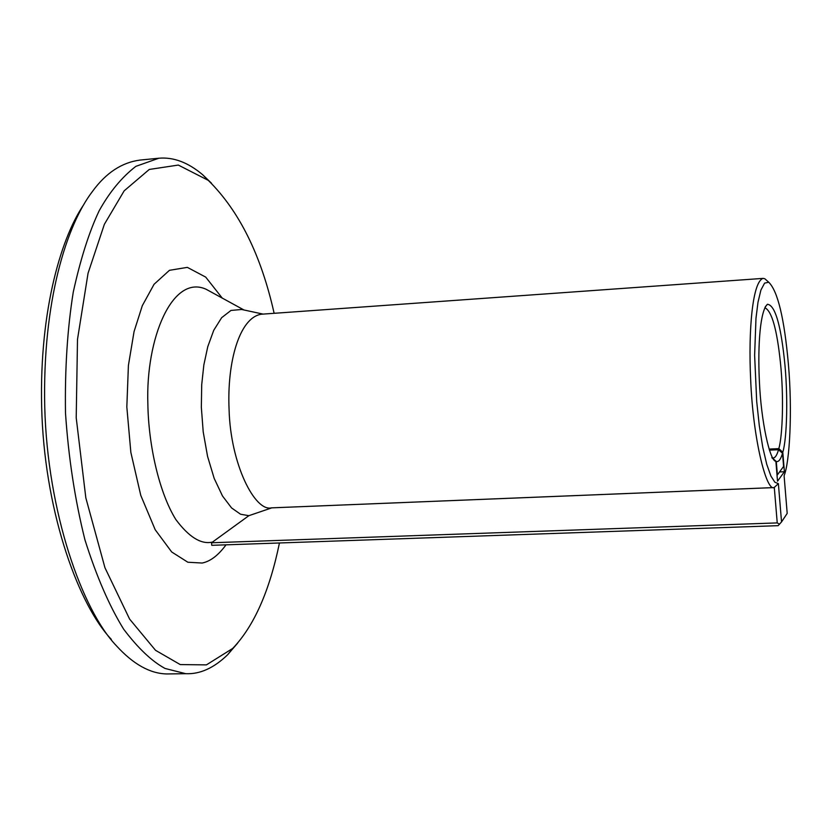 <?xml version="1.0" encoding="UTF-8"?>
<svg xmlns="http://www.w3.org/2000/svg" width="832" height="832" viewBox="0 0 832 832"><rect width="100%" height="100%" fill="white"/><g stroke="black" fill="none" stroke-linecap="round" stroke-linejoin="round"><path stroke-width="1.25" d="M248.862 515.684L271.814 507.853L774.301 487.583L777.234 522.912L211.526 542.776L248.862 515.684L240.562 514.228L231.566 507.926L222.487 495.976L214.188 478.41L207.553 456.352L203.206 431.86L201.344 407.274L201.718 384.613L203.84 364.988L207.771 346.674L213.751 330.283L221.655 317.678L230.984 310.44L241.665 309.483M769.08 449.082L778.814 448.625C782.61 435.926 784.004 396.24 780.406 362.336C776.953 329.534 771.867 311.397 765.17 307.923L764.67 307.996M769.423 450.133L778.523 449.717L782.517 453.284L783.588 466.44L777.39 474.885L776.287 461.5C778.679 462.103 780.749 459.358 782.517 453.284M773.001 458.037C775.122 458.016 776.963 455.239 778.523 449.717M768.726 282.225C777.743 291.065 784.295 318.292 788.372 363.906C792.605 411.434 789.641 462.446 784.098 475.686L787.197 513.396L781.539 521.914L778.378 483.631L774.873 482.238L770.921 476.081L766.761 464.381L762.746 447.169L759.283 425.547L756.704 401.523L754.624 355.264L755.986 318.261L757.983 302.307L760.906 290.077L764.587 283.13L768.726 282.225L764.837 278.772L767.468 281.102M775.882 461.354L777.525 481.218L784.399 471.734L782.798 452.223C786.978 438.901 788.362 394.628 784.264 358.436C780.374 323.19 774.769 305.136 767.468 304.273C760.417 310.378 757.63 343.221 759.335 380.328C761.072 422.365 769.943 460.585 775.663 461.24L771.826 457.683M776.287 461.5L773.323 458.848M782.798 452.223L778.814 448.625M778.378 483.631L774.103 487.573C766.376 491.546 753.085 439.41 750.672 379.829C748.186 328.734 752.762 281.133 763.183 278.377L764.837 278.772M271.814 507.853L271.398 507.863C254.966 511.867 230.474 464.266 229.07 409.292C226.98 362.18 239.335 317.689 261.29 314.226L763.183 278.377M243.963 309.972L206.086 289.245C172.338 273.915 145.6 338.478 147.857 403.863C148.491 445.671 159.338 493.033 175.833 519.522C188.718 536.806 200.689 544.378 211.754 542.214M211.526 542.776L211.775 545.324L778.118 525.668L781.539 521.914M222.238 298.085L205.712 277.108L187.356 267.374L169.458 270.306L154.055 284.294L142.303 305.698L134.066 331.562L128.409 365.425L126.828 406.983L130.853 452.39L140.774 495.383L155.199 529.734L171.694 551.98L187.845 562.234L202.124 563.035C210.34 561.423 218.306 555.35 226.023 544.825M274.134 313.31C261.134 255.164 239.179 210.85 208.281 180.357L178.318 165.069L149.282 169.447L124.166 190.83L104.374 224.286L88.057 273.208L77.501 339.373L76.211 417.758L85.831 497.869L104.936 567.694L129.605 619.081L155.522 650.302L180.242 664.581L206.419 664.882L232.71 648.43C253.999 626.163 269.578 591.011 279.448 542.974M211.505 183.238L202.613 174.689C188.063 162.427 173.472 156.946 158.829 158.226L135.866 166.348C121.784 177.237 109.554 192.036 99.174 210.746C89.138 231.93 80.506 259.064 73.258 292.136C67.392 328.734 64.813 369.054 65.499 413.098C68.515 457.777 74.994 500.001 84.926 539.781C96.418 576.191 109.304 605.966 123.604 629.106C137.935 648.107 151.746 661.222 165.048 668.46L185.754 673.691C199.95 674.346 213.918 668.034 227.666 654.722L237.619 643.126M158.829 158.226L140.026 160.077C121.857 162.448 106.049 172.838 92.612 191.235C66.622 224.994 42.359 301.226 44.741 407.025C47.507 512.616 82.233 610.21 116.345 645.705C133.193 664.206 150.03 673.629 166.858 673.951L185.754 673.691M83.626 204.849C59.956 239.502 37.908 316.857 41.974 416.385C46.155 515.913 79.092 605.498 111.322 639.361M779.553 471.942L784.399 471.734M777.234 522.912L779.542 524.233M767.468 304.273L765.263 306.81M774.103 487.573L271.398 507.863M240.937 309.327L263.078 314.101M202.592 174.678L208.27 180.346M227.666 654.732L232.71 648.43"/></g></svg>
